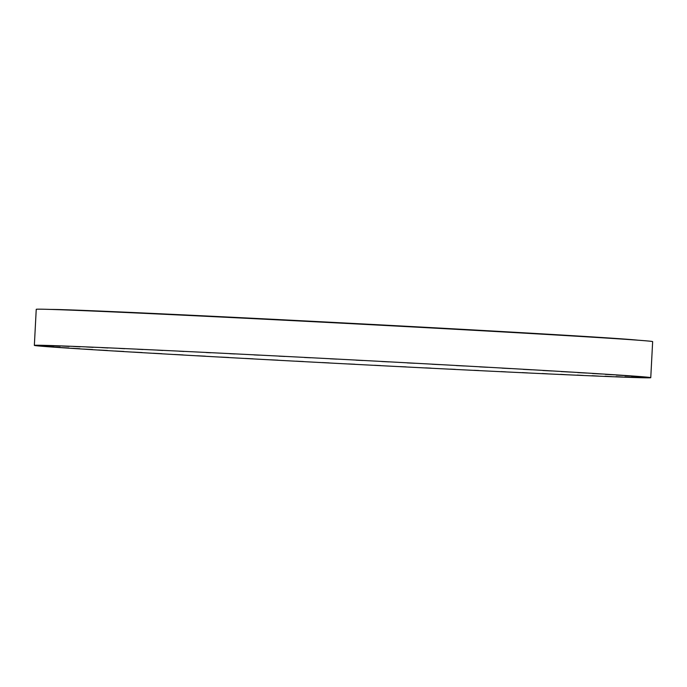 <?xml version="1.0" encoding="UTF-8"?>
<svg xmlns="http://www.w3.org/2000/svg" width="687" height="687" viewBox="0 0 687 687"><rect width="100%" height="100%" fill="white"/><g stroke="black" fill="none" stroke-linecap="round" stroke-linejoin="round"><path stroke-width="1.03" d="M60.37 346.119L52.736 345.698L60.37 346.119M56.669 309.614L56.669 309.502A295.925 2.07 3 0 1 63.281 309.682M72.264 310.189L72.272 309.992A295.925 2.07 3 0 0 63.616 309.7M72.685 310.206L72.693 310A295.925 2.07 3 0 1 83.342 310.404L83.848 310.421A295.925 2.07 3 0 1 96.395 310.936L96.979 310.953A295.925 2.07 3 0 1 111.328 311.572L111.998 311.597A295.925 2.07 3 0 1 128.048 312.31L128.778 312.336A295.925 2.07 3 0 1 146.408 313.143L147.207 313.178A295.925 2.07 3 0 1 166.28 314.071L167.139 314.114A295.925 2.07 3 0 1 187.499 315.075L188.418 315.127A295.925 2.07 3 0 1 209.921 316.166L210.883 316.209A295.925 2.07 3 0 1 233.365 317.317L234.361 317.368A295.925 2.07 3 0 1 257.651 318.528L258.69 318.579A295.925 2.07 3 0 1 282.606 319.79L283.662 319.85A295.925 2.07 3 0 1 308.025 321.095L309.098 321.147A295.925 2.07 3 0 1 333.719 322.426L334.801 322.486A295.925 2.07 3 0 1 359.499 323.783L360.581 323.835A295.925 2.07 3 0 1 385.167 325.14L386.24 325.2A295.925 2.07 3 0 1 410.525 326.505L411.573 326.557A295.925 2.07 3 0 1 435.378 327.854L436.4 327.905A295.925 2.07 3 0 1 459.534 329.185L460.53 329.236A295.925 2.07 3 0 1 482.824 330.481L483.777 330.533A295.925 2.07 3 0 1 505.057 331.735L505.958 331.787A295.925 2.07 3 0 1 526.062 332.946L526.912 332.989A295.925 2.07 3 0 1 545.693 334.088L546.483 334.131A295.925 2.07 3 0 1 559.424 334.904A295.925 2.07 3 0 1 563.787 335.162L564.508 335.204A295.925 2.07 3 0 1 580.214 336.166L580.867 336.201A295.925 2.07 3 0 1 594.848 337.077L595.423 337.119A295.925 2.07 3 0 1 607.574 337.901L608.064 337.935A295.925 2.07 3 0 1 618.3 338.631L618.704 338.657A295.925 2.07 3 0 1 626.948 339.249L627.257 339.275A295.925 2.07 3 0 1 633.431 339.764L633.663 339.79A295.925 2.07 3 0 1 637.725 340.168L637.759 340.177M51.156 309.433A295.925 2.07 3 0 1 51.765 309.433L51.92 309.433A295.925 2.07 3 0 1 56.428 309.502L56.669 309.502M34.35 345.381L36.239 309.313A308.626 2.155 3 0 1 230.712 317.506A308.626 2.155 3 0 1 568.63 335.737A308.626 2.155 3 0 1 652.65 341.619L650.761 377.687A308.626 2.155 3 0 1 456.288 369.494A308.626 2.155 3 0 1 118.37 351.263A308.626 2.155 3 0 1 34.35 345.381A308.626 2.155 3 0 1 228.823 353.565A308.626 2.155 3 0 1 566.741 371.804A308.626 2.155 3 0 1 650.761 377.687M49.112 345.879L40.954 345.432L49.112 345.879M183.051 354.921L174.541 354.492L183.051 354.921M123.935 351.469L115.004 351.014L123.935 351.469M69.241 346.411L61.916 346.008L69.241 346.411M455.361 369.357L450.311 369.125L455.361 369.357M80.199 346.823L73.191 346.428L80.199 346.823M560.472 374.355L566.414 374.698L560.472 374.355M93.157 347.347L86.485 346.969L93.157 347.347M522.36 372.603L527.539 372.904L522.36 372.603M108.005 347.974L101.685 347.613L108.005 347.974M53.414 346.823L44.552 346.351L53.414 346.823M124.639 348.713L118.696 348.369L124.639 348.713M48.975 346.411L40.241 345.947L48.975 346.411M142.939 349.537L137.366 349.219L142.939 349.537M253.031 358.82L245.216 358.425L253.031 358.82M162.75 350.464L157.572 350.164L162.75 350.464M277.969 360.168L270.438 359.799L277.969 360.168M183.927 351.469L179.144 351.186L183.927 351.469M380.675 365.587L374.484 365.286L380.675 365.587M206.323 352.551L210.978 352.766L206.323 352.551M591.954 375.72L598.626 376.098L591.954 375.72M229.75 353.702L234.799 353.942L229.75 353.702M46.819 345.939L38.438 345.484L46.819 345.939M254.027 354.913L259.471 355.17L254.027 354.913M624.741 376.948L632.366 377.369L624.741 376.948M278.991 356.175L284.813 356.45L278.991 356.175M142.166 352.56L133.347 352.105L142.166 352.56M304.435 357.48L310.627 357.772L304.435 357.48M604.912 376.244L611.919 376.639L604.912 376.244M330.164 358.812L336.716 359.129L330.164 358.812M542.172 373.522L547.745 373.848L542.172 373.522M355.986 360.168L362.891 360.503L355.986 360.168M406.12 366.892L400.298 366.618L406.12 366.892M381.714 361.534L388.945 361.886L381.714 361.534M46.768 346.119L38.197 345.655L46.768 346.119M407.142 362.899L414.673 363.268L407.142 362.899M577.106 375.085L583.418 375.445L577.106 375.085M432.071 364.247L439.895 364.634L432.071 364.247M354.947 364.256L348.395 363.938L354.947 364.256M456.331 365.578L464.403 365.982L456.331 365.578M478.787 370.516L474.133 370.302L478.787 370.516M479.715 366.884L488.019 367.305L479.715 366.884M68.846 347.983L59.829 347.502L68.846 347.983M502.06 368.146L510.57 368.575L502.06 368.146M60.052 347.347L51.096 346.875L60.052 347.347M523.193 369.357L531.867 369.804L523.193 369.357M631.473 377.129L639.374 377.558L631.473 377.129M542.945 370.508L551.764 370.963L542.945 370.508M79.718 348.713L70.675 348.24L79.718 348.713M561.176 371.59L570.098 372.053L561.176 371.59M161.917 353.711L153.244 353.264L161.917 353.711M577.741 372.603L586.741 373.067L577.741 372.603M92.59 349.546L83.548 349.073L92.59 349.546M592.52 373.522L601.563 373.994L592.52 373.522M107.37 350.464L98.37 350.001L107.37 350.464M605.393 374.355L614.436 374.827L605.393 374.355M501.175 371.598L505.967 371.882L501.175 371.598M616.265 375.085L625.282 375.566L616.265 375.085M615.861 376.656L623.195 377.06L615.861 376.656M625.058 375.72L634.007 376.193L625.058 375.72M205.396 356.184L197.092 355.763L205.396 356.184M631.697 376.244L640.559 376.716L631.697 376.244M53.638 345.939L45.737 345.501L53.638 345.939M636.136 376.648L644.861 377.12L636.136 376.648M431.075 368.146L425.639 367.897L431.075 368.146M638.343 376.948L646.905 377.412L638.343 376.948M329.116 362.899L322.22 362.564L329.116 362.899M638.292 377.129L646.673 377.584L638.292 377.129M303.396 361.534L296.166 361.182L303.396 361.534M635.999 377.189L644.157 377.635L635.999 377.189M228.78 357.48L220.707 357.077L228.78 357.48M54.367 345.844L50.211 345.647L54.359 345.862M53.509 345.827L52.916 345.801L53.509 345.836M53.165 345.81L52.65 345.784L53.165 345.81"/></g></svg>
